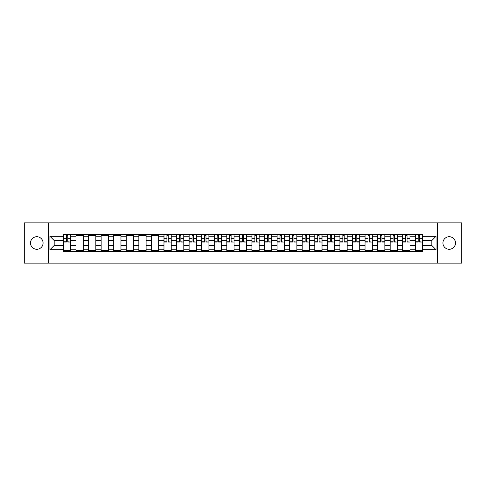 <?xml version="1.0" encoding="UTF-8"?>
<svg xmlns="http://www.w3.org/2000/svg" width="486" height="486" viewBox="0 0 486 486"><rect width="100%" height="100%" fill="white"/><g stroke="black" fill="none" stroke-linecap="round" stroke-linejoin="round"><path stroke-width="0.73" d="M449.216 236.718A6.282 6.282 0 0 0 442.928 243A6.282 6.282 0 0 0 449.216 249.282A6.282 6.282 0 0 0 455.497 243A6.282 6.282 0 0 0 449.216 236.718M36.784 236.718A6.282 6.282 0 0 0 30.503 243A6.282 6.282 0 0 0 36.784 249.282A6.282 6.282 0 0 0 43.072 243A6.282 6.282 0 0 0 36.784 236.718M437.698 263.139L461.7 263.139L461.7 222.861L24.3 222.861L24.3 263.139L437.698 263.139L437.698 222.861M76.016 251.657L76.016 236.797L70.701 236.797L70.701 251.657M70.701 236.797L70.701 234.343M76.016 236.797L76.016 234.343M83.264 234.343L83.264 251.657M88.58 251.657L88.58 234.343M95.833 234.343L95.833 251.657M101.149 251.657L101.149 234.343M108.396 234.343L108.396 251.657M113.712 251.657L113.712 234.343M120.965 234.343L120.965 251.657M126.281 251.657L126.281 234.343M133.529 234.343L133.529 251.657M138.844 251.657L138.844 234.343M146.098 234.343L146.098 251.657M151.413 251.657L151.413 234.343M158.661 234.343L158.661 251.657M163.976 251.657L163.976 234.343M171.23 234.343L171.23 251.657M176.546 251.657L176.546 234.343M183.793 234.343L183.793 251.657M189.109 251.657L189.109 234.343M196.362 234.343L196.362 251.657M201.678 251.657L201.678 234.343M208.925 234.343L208.925 251.657M214.241 251.657L214.241 234.343M221.495 234.343L221.495 251.657M226.81 251.657L226.81 234.343M234.058 234.343L234.058 251.657M239.373 251.657L239.373 234.343M246.627 234.343L246.627 251.657M251.942 251.657L251.942 234.343M259.19 234.343L259.19 251.657M264.505 251.657L264.505 234.343M271.759 234.343L271.759 251.657M277.075 251.657L277.075 234.343M284.322 234.343L284.322 251.657M289.638 251.657L289.638 234.343M296.891 234.343L296.891 251.657M302.207 251.657L302.207 234.343M309.454 234.343L309.454 251.657M314.77 251.657L314.77 234.343M322.024 234.343L322.024 251.657M327.339 251.657L327.339 234.343M334.587 234.343L334.587 251.657M339.902 251.657L339.902 234.343M347.156 234.343L347.156 251.657M352.472 251.657L352.472 234.343M359.719 234.343L359.719 251.657M365.035 251.657L365.035 234.343M372.288 234.343L372.288 251.657M377.604 251.657L377.604 234.343M384.851 234.343L384.851 251.657M390.167 251.657L390.167 234.343M397.42 234.343L397.42 251.657M402.736 251.657L402.736 234.343M409.984 234.343L409.984 251.657M415.299 251.657L415.299 234.343M415.299 245.497L409.984 245.497M402.736 245.497L397.42 245.497M390.167 245.497L384.851 245.497M377.604 245.497L372.288 245.497M365.035 245.497L359.719 245.497M352.472 245.497L347.156 245.497M339.902 245.497L334.587 245.497M327.339 245.497L322.024 245.497M314.77 245.497L309.454 245.497M302.207 245.497L296.891 245.497M289.638 245.497L284.322 245.497M277.075 245.497L271.759 245.497M264.505 245.497L259.19 245.497M251.942 245.497L246.627 245.497M239.373 245.497L234.058 245.497M226.81 245.497L221.495 245.497M214.241 245.497L208.925 245.497M201.678 245.497L196.362 245.497M189.109 245.497L183.793 245.497M176.546 245.497L171.23 245.497M163.976 245.497L158.661 245.497M151.413 245.497L146.098 245.497M138.844 245.497L133.529 245.497M126.281 245.497L120.965 245.497M113.712 245.497L108.396 245.497M101.149 245.497L95.833 245.497M88.58 245.497L83.264 245.497M76.016 245.497L70.701 245.497M415.299 240.503L409.984 240.503M402.736 240.503L397.42 240.503M390.167 240.503L384.851 240.503M377.604 240.503L372.288 240.503M365.035 240.503L359.719 240.503M352.472 240.503L347.156 240.503M339.902 240.503L334.587 240.503M327.339 240.503L322.024 240.503M314.77 240.503L309.454 240.503M302.207 240.503L296.891 240.503M289.638 240.503L284.322 240.503M277.075 240.503L271.759 240.503M264.505 240.503L259.19 240.503M251.942 240.503L246.627 240.503M239.373 240.503L234.058 240.503M226.81 240.503L221.495 240.503M214.241 240.503L208.925 240.503M201.678 240.503L196.362 240.503M189.109 240.503L183.793 240.503M176.546 240.503L171.23 240.503M163.976 240.503L158.661 240.503M151.413 240.503L146.098 240.503M138.844 240.503L133.529 240.503M126.281 240.503L120.965 240.503M113.712 240.503L108.396 240.503M101.149 240.503L95.833 240.503M88.58 240.503L83.264 240.503M76.016 240.503L70.701 240.503M54.183 245.497L63.447 245.497L63.447 240.503L54.183 240.503L54.183 245.497L49.918 249.768L49.918 236.232L63.447 236.232L63.447 240.503M422.553 240.503L422.553 245.497L431.817 245.497L431.817 240.503L422.553 240.503L422.553 234.343L63.447 234.343L63.447 236.232M422.553 236.232L436.082 236.232L436.082 249.768L422.553 249.768L422.553 245.497M63.447 245.497L63.447 251.657L422.553 251.657L422.553 249.768M63.447 249.768L49.918 249.768M48.302 263.139L48.302 222.861M70.701 250.454L63.447 250.454M66.388 235.546L67.761 235.546M83.264 250.454L76.016 250.454M76.016 235.546L83.264 235.546M95.833 250.454L88.58 250.454M88.58 235.546L95.833 235.546M108.396 250.454L101.149 250.454M101.149 235.546L108.396 235.546M120.965 250.454L113.712 250.454M113.712 235.546L120.965 235.546M133.529 250.454L126.281 250.454M126.281 235.546L133.529 235.546M146.098 250.454L138.844 250.454M138.844 235.546L146.098 235.546M158.661 250.454L151.413 250.454M151.413 235.546L158.661 235.546M171.23 250.454L163.976 250.454M166.917 235.546L168.29 235.546M183.793 250.454L176.546 250.454M179.486 235.546L180.853 235.546M196.362 250.454L189.109 250.454M192.049 235.546L193.422 235.546M208.925 250.454L201.678 250.454M204.618 235.546L205.985 235.546M221.495 250.454L214.241 250.454M217.181 235.546L218.554 235.546M234.058 250.454L226.81 250.454M229.75 235.546L231.117 235.546M246.627 250.454L239.373 250.454M242.314 235.546L243.686 235.546M259.19 250.454L251.942 250.454M254.883 235.546L256.25 235.546M271.759 250.454L264.505 250.454M267.446 235.546L268.819 235.546M284.322 250.454L277.075 250.454M280.015 235.546L281.382 235.546M296.891 250.454L289.638 250.454M292.578 235.546L293.951 235.546M309.454 250.454L302.207 250.454M305.147 235.546L306.514 235.546M322.024 250.454L314.77 250.454M317.71 235.546L319.083 235.546M334.587 250.454L327.339 250.454M330.28 235.546L331.646 235.546M347.156 250.454L339.902 250.454M342.843 235.546L344.216 235.546M359.719 250.454L352.472 250.454M355.412 235.546L356.779 235.546M372.288 250.454L365.035 250.454M367.975 235.546L369.348 235.546M384.851 250.454L377.604 250.454M380.544 235.546L381.911 235.546M397.42 250.454L390.167 250.454M393.107 235.546L394.48 235.546M409.984 250.454L402.736 250.454M405.676 235.546L407.043 235.546M422.553 250.454L415.299 250.454M418.239 235.546L419.612 235.546M49.918 236.232L54.183 240.503M431.817 245.497L436.082 249.768M431.817 240.503L436.082 236.232M67.761 241.797L70.658 242.077L67.761 242.077L67.761 234.422L70.658 234.422L69.048 234.422M70.658 241.797L70.658 234.422M66.388 235.467L67.761 235.467M65.1 234.422L63.49 234.422L63.49 242.077L66.388 242.077L66.388 234.422L65.221 234.422M63.49 234.422L68.927 234.422M168.29 241.797L171.187 242.077L168.29 242.077L168.29 234.422L171.187 234.422L169.578 234.422M171.187 241.797L171.187 234.422M166.917 235.467L168.29 235.467M165.629 234.422L164.019 234.422L164.019 242.077L166.917 242.077L166.917 234.422L165.75 234.422M164.019 234.422L169.456 234.422M180.853 241.797L183.757 242.077L180.853 242.077L180.853 234.422L183.757 234.422L182.141 234.422M183.757 241.797L183.757 234.422M179.486 235.467L180.853 235.467M178.198 234.422L176.582 234.422L176.582 242.077L179.486 242.077L179.486 234.422L182.019 234.422M176.582 234.422L179.486 234.422M193.422 241.797L196.32 242.077L193.422 242.077L193.422 234.422L196.32 234.422L194.71 234.422M196.32 241.797L196.32 234.422M192.049 235.467L193.422 235.467M192.049 234.422L189.151 234.422L189.151 242.077L192.049 242.077L192.049 234.422L194.588 234.422M205.985 241.797L208.889 242.077L205.985 242.077L205.985 234.422L208.889 234.422L207.273 234.422M208.889 241.797L208.889 234.422M204.618 235.467L205.985 235.467M203.33 234.422L201.714 234.422L201.714 242.077L204.618 242.077L204.618 234.422L203.452 234.422M201.714 234.422L207.151 234.422M218.554 242.077L218.554 234.422L221.452 234.422L221.452 242.077L218.554 242.077M217.181 235.467L218.554 235.467M215.893 234.422L214.283 234.422L214.283 242.077L217.181 242.077L217.181 234.422L219.721 234.422M214.283 234.422L217.181 234.422M231.117 241.797L234.021 242.077L231.117 242.077L231.117 234.422L234.021 234.422L232.405 234.422M234.021 241.797L234.021 234.422M229.75 235.467L231.117 235.467M228.463 234.422L226.847 234.422L226.847 242.077L229.75 242.077L229.75 234.422L228.584 234.422M226.847 234.422L232.284 234.422M243.686 241.797L246.584 242.077L243.686 242.077L243.686 234.422L246.584 234.422L244.974 234.422M246.584 241.797L246.584 234.422M242.314 235.467L243.686 235.467M241.026 234.422L239.416 234.422L239.416 242.077L242.314 242.077L242.314 234.422L241.147 234.422M239.416 234.422L244.853 234.422M256.25 241.797L259.153 242.077L256.25 242.077L256.25 234.422L259.153 234.422L257.537 234.422M259.153 241.797L259.153 234.422M254.883 235.467L256.25 235.467M253.595 234.422L251.979 234.422L251.979 242.077L254.883 242.077L254.883 234.422L253.716 234.422M251.979 234.422L257.416 234.422M268.819 241.797L271.717 242.077L268.819 242.077L268.819 234.422L271.717 234.422L270.107 234.422M271.717 241.797L271.717 234.422M267.446 235.467L268.819 235.467M266.158 234.422L264.548 234.422L264.548 242.077L267.446 242.077L267.446 234.422L266.279 234.422M264.548 234.422L269.985 234.422M281.382 241.797L284.286 242.077L281.382 242.077L281.382 234.422L284.286 234.422L282.67 234.422M284.286 241.797L284.286 234.422M280.015 235.467L281.382 235.467M278.727 234.422L277.111 234.422L277.111 242.077L280.015 242.077L280.015 234.422L278.849 234.422M277.111 234.422L282.548 234.422M293.951 241.797L296.849 242.077L293.951 242.077L293.951 234.422L296.849 234.422L295.239 234.422M296.849 241.797L296.849 234.422M292.578 235.467L293.951 235.467M291.29 234.422L289.68 234.422L289.68 242.077L292.578 242.077L292.578 234.422L291.412 234.422M289.68 234.422L295.117 234.422M306.514 241.797L309.418 242.077L306.514 242.077L306.514 234.422L309.418 234.422L307.802 234.422M309.418 241.797L309.418 234.422M305.147 235.467L306.514 235.467M303.859 234.422L302.243 234.422L302.243 242.077L305.147 242.077L305.147 234.422L303.981 234.422M302.243 234.422L307.687 234.422M319.083 241.797L321.981 242.077L319.083 242.077L319.083 234.422L321.981 234.422L320.371 234.422M321.981 241.797L321.981 234.422M317.71 235.467L319.083 235.467M316.422 234.422L314.813 234.422L314.813 242.077L317.71 242.077L317.71 234.422L316.544 234.422M314.813 234.422L320.25 234.422M331.646 241.797L334.55 242.077L331.646 242.077L331.646 234.422L334.55 234.422L332.934 234.422M334.55 241.797L334.55 234.422M330.28 235.467L331.646 235.467M328.992 234.422L327.382 234.422L327.382 242.077L330.28 242.077L330.28 234.422L329.113 234.422M327.382 234.422L332.819 234.422M344.216 242.077L344.216 234.422L347.113 234.422L347.113 242.077L344.216 242.077M342.843 235.467L344.216 235.467M341.555 234.422L339.945 234.422L339.945 242.077L342.843 242.077L342.843 234.422L341.676 234.422M339.945 234.422L345.382 234.422M356.779 242.077L356.779 234.422L359.683 234.422L359.683 242.077L356.779 242.077M355.412 235.467L356.779 235.467M354.124 234.422L352.514 234.422L352.514 242.077L355.412 242.077L355.412 234.422L357.951 234.422M352.514 234.422L355.412 234.422M369.348 241.797L372.246 242.077L369.348 242.077L369.348 234.422L372.246 234.422L370.636 234.422M372.246 241.797L372.246 234.422M367.975 235.467L369.348 235.467M366.687 234.422L365.077 234.422L365.077 242.077L367.975 242.077L367.975 234.422L366.808 234.422M365.077 234.422L370.514 234.422M381.911 242.077L381.911 234.422L384.815 234.422L384.815 242.077L381.911 242.077M380.544 235.467L381.911 235.467M379.256 234.422L377.646 234.422L377.646 242.077L380.544 242.077L380.544 234.422L383.083 234.422M377.646 234.422L380.544 234.422M394.48 241.797L397.378 242.077L394.48 242.077L394.48 234.422L397.378 234.422L395.768 234.422M397.378 241.797L397.378 234.422M393.107 235.467L394.48 235.467M391.819 234.422L390.209 234.422L390.209 242.077L393.107 242.077L393.107 234.422L395.647 234.422M390.209 234.422L393.107 234.422M407.043 241.797L409.947 242.077L407.043 242.077L407.043 234.422L409.947 234.422L408.331 234.422M409.947 241.797L409.947 234.422M405.676 235.467L407.043 235.467M404.388 234.422L402.779 234.422L402.779 242.077L405.676 242.077L405.676 234.422L404.51 234.422M402.779 234.422L408.216 234.422M419.612 241.797L422.51 242.077L419.612 242.077L419.612 234.422L422.51 234.422L420.9 234.422M422.51 241.797L422.51 234.422M418.239 235.467L419.612 235.467M416.952 234.422L415.342 234.422L415.342 242.077L418.239 242.077L418.239 234.422L417.073 234.422M415.342 234.422L420.779 234.422M402.736 236.797L397.42 236.797M390.167 236.797L384.851 236.797M377.604 236.797L372.288 236.797M365.035 236.797L359.719 236.797M352.472 236.797L347.156 236.797M339.902 236.797L334.587 236.797M327.339 236.797L322.024 236.797M314.77 236.797L309.454 236.797M302.207 236.797L296.891 236.797M289.638 236.797L284.322 236.797M277.075 236.797L271.759 236.797M264.505 236.797L259.19 236.797M251.942 236.797L246.627 236.797M239.373 236.797L234.058 236.797M226.81 236.797L221.495 236.797M214.241 236.797L208.925 236.797M201.678 236.797L196.362 236.797M189.109 236.797L183.793 236.797M176.546 236.797L171.23 236.797M163.976 236.797L158.661 236.797M151.413 236.797L146.098 236.797M138.844 236.797L133.529 236.797M126.281 236.797L120.965 236.797M113.712 236.797L108.396 236.797M101.149 236.797L95.833 236.797M88.58 236.797L83.264 236.797M415.299 236.797L409.984 236.797M402.736 249.203L397.42 249.203M390.167 249.203L384.851 249.203M377.604 249.203L372.288 249.203M365.035 249.203L359.719 249.203M352.472 249.203L347.156 249.203M339.902 249.203L334.587 249.203M327.339 249.203L322.024 249.203M314.77 249.203L309.454 249.203M302.207 249.203L296.891 249.203M289.638 249.203L284.322 249.203M277.075 249.203L271.759 249.203M264.505 249.203L259.19 249.203M251.942 249.203L246.627 249.203M239.373 249.203L234.058 249.203M226.81 249.203L221.495 249.203M214.241 249.203L208.925 249.203M201.678 249.203L196.362 249.203M189.109 249.203L183.793 249.203M176.546 249.203L171.23 249.203M163.976 249.203L158.661 249.203M151.413 249.203L146.098 249.203M138.844 249.203L133.529 249.203M126.281 249.203L120.965 249.203M113.712 249.203L108.396 249.203M101.149 249.203L95.833 249.203M88.58 249.203L83.264 249.203M76.016 249.203L70.701 249.203M415.299 249.203L409.984 249.203M67.761 238.334L70.658 238.334M63.49 241.797L66.388 241.797M63.49 238.334L66.388 238.334M168.29 238.334L171.187 238.334M164.019 241.797L166.917 241.797M164.019 238.334L166.917 238.334M180.853 238.334L183.757 238.334M176.582 241.797L179.486 241.797M176.582 238.334L179.486 238.334M193.422 238.334L196.32 238.334M189.151 241.797L192.049 241.797M189.151 238.334L192.049 238.334M205.985 238.334L208.889 238.334M201.714 241.797L204.618 241.797M201.714 238.334L204.618 238.334M218.554 241.797L221.452 241.797M218.554 238.334L221.452 238.334M214.283 241.797L217.181 241.797M214.283 238.334L217.181 238.334M231.117 238.334L234.021 238.334M226.847 241.797L229.75 241.797M226.847 238.334L229.75 238.334M243.686 238.334L246.584 238.334M239.416 241.797L242.314 241.797M239.416 238.334L242.314 238.334M256.25 238.334L259.153 238.334M251.979 241.797L254.883 241.797M251.979 238.334L254.883 238.334M268.819 238.334L271.717 238.334M264.548 241.797L267.446 241.797M264.548 238.334L267.446 238.334M281.382 238.334L284.286 238.334M277.111 241.797L280.015 241.797M277.111 238.334L280.015 238.334M293.951 238.334L296.849 238.334M289.68 241.797L292.578 241.797M289.68 238.334L292.578 238.334M306.514 238.334L309.418 238.334M302.243 241.797L305.147 241.797M302.243 238.334L305.147 238.334M319.083 238.334L321.981 238.334M314.813 241.797L317.71 241.797M314.813 238.334L317.71 238.334M331.646 238.334L334.55 238.334M327.382 241.797L330.28 241.797M327.382 238.334L330.28 238.334M344.216 241.797L347.113 241.797M344.216 238.334L347.113 238.334M339.945 241.797L342.843 241.797M339.945 238.334L342.843 238.334M356.779 241.797L359.683 241.797M356.779 238.334L359.683 238.334M352.514 241.797L355.412 241.797M352.514 238.334L355.412 238.334M369.348 238.334L372.246 238.334M365.077 241.797L367.975 241.797M365.077 238.334L367.975 238.334M381.911 241.797L384.815 241.797M381.911 238.334L384.815 238.334M377.646 241.797L380.544 241.797M377.646 238.334L380.544 238.334M394.48 238.334L397.378 238.334M390.209 241.797L393.107 241.797M390.209 238.334L393.107 238.334M407.043 238.334L409.947 238.334M402.779 241.797L405.676 241.797M402.779 238.334L405.676 238.334M419.612 238.334L422.51 238.334M415.342 241.797L418.239 241.797M415.342 238.334L418.239 238.334"/></g></svg>
